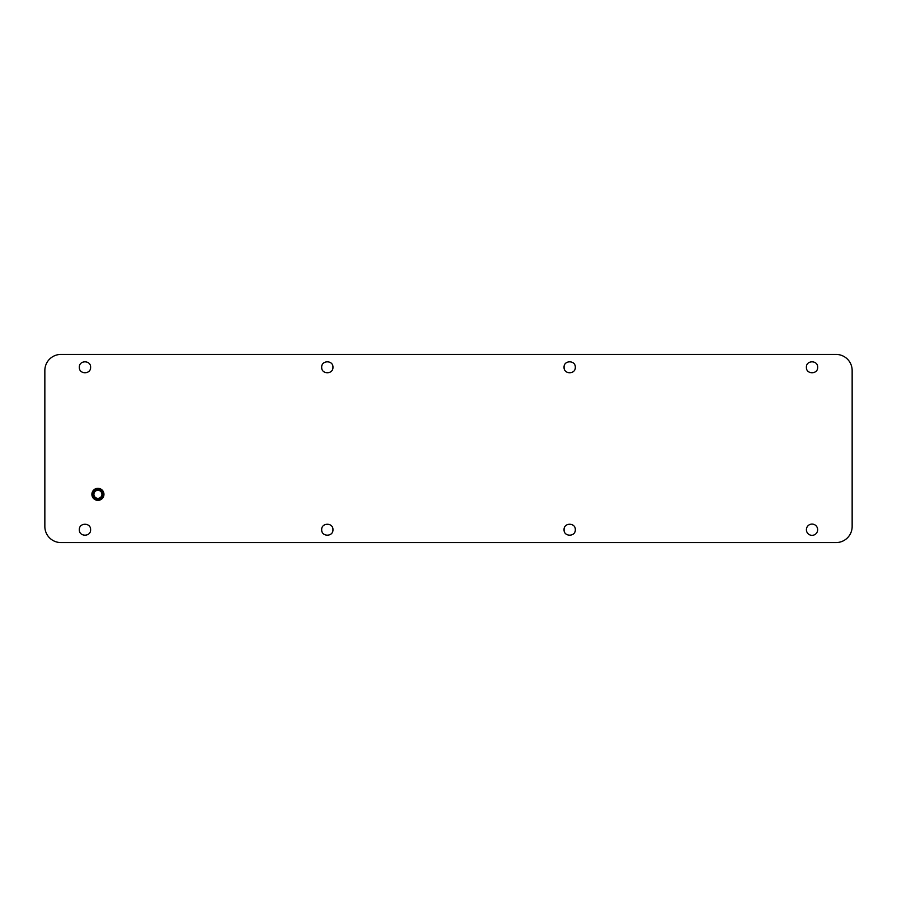 <?xml version="1.0" encoding="UTF-8"?>
<svg xmlns="http://www.w3.org/2000/svg" width="897" height="897" viewBox="0 0 897 897"><rect width="100%" height="100%" fill="white"/><g stroke="black" fill="none" stroke-linecap="round" stroke-linejoin="round"><path stroke-width="1.35" d="M806.403 529.712A5.629 5.629 0 0 0 812.032 535.341A5.629 5.629 0 0 0 817.66 529.712A5.629 5.629 0 0 0 812.032 524.083A5.629 5.629 0 0 0 806.403 529.712M836.071 354.427L60.929 354.427A16.079 16.079 0 0 0 44.85 370.506L44.85 526.494A16.079 16.079 0 0 0 60.929 542.573L836.071 542.573A16.079 16.079 0 0 0 852.15 526.494L852.15 370.506A16.079 16.079 0 0 0 836.071 354.427M94.678 499.416L100.542 499.764L103.917 494.965M101.17 489.246L95.306 488.899L91.92 493.709M817.66 367.288C818.008 374.554 806.044 374.554 806.403 367.288C806.044 360.022 818.008 360.022 817.66 367.288M575.302 529.712C575.65 536.978 563.697 536.978 564.045 529.712C563.697 522.446 575.65 522.446 575.302 529.712M575.302 367.288C575.65 374.554 563.697 374.554 564.045 367.288C563.697 360.022 575.65 360.022 575.302 367.288M332.955 529.712C333.303 536.978 321.35 536.978 321.698 529.712C321.35 522.446 333.303 522.446 332.955 529.712M332.955 367.288C333.303 374.554 321.35 374.554 321.698 367.288C321.35 360.022 333.303 360.022 332.955 367.288M90.597 367.288C90.956 374.554 78.992 374.554 79.34 367.288C78.992 360.022 90.956 360.022 90.597 367.288M90.597 529.712C90.956 536.978 78.992 536.978 79.34 529.712C78.992 522.446 90.956 522.446 90.597 529.712M93.097 494.337A4.821 4.821 0 0 1 97.919 489.504A4.821 4.821 0 0 1 102.74 494.337A4.821 4.821 0 0 1 97.919 499.158A4.821 4.821 0 0 1 93.097 494.337M93.905 494.337A4.025 4.025 0 0 1 97.919 490.311A4.025 4.025 0 0 1 101.944 494.337A4.025 4.025 0 0 1 97.919 498.351A4.025 4.025 0 0 1 93.905 494.337M91.886 494.337A6.032 6.032 0 0 1 97.919 488.304A6.032 6.032 0 0 1 103.951 494.337A6.032 6.032 0 0 1 97.919 500.358A6.032 6.032 0 0 1 91.886 494.337"/></g></svg>
